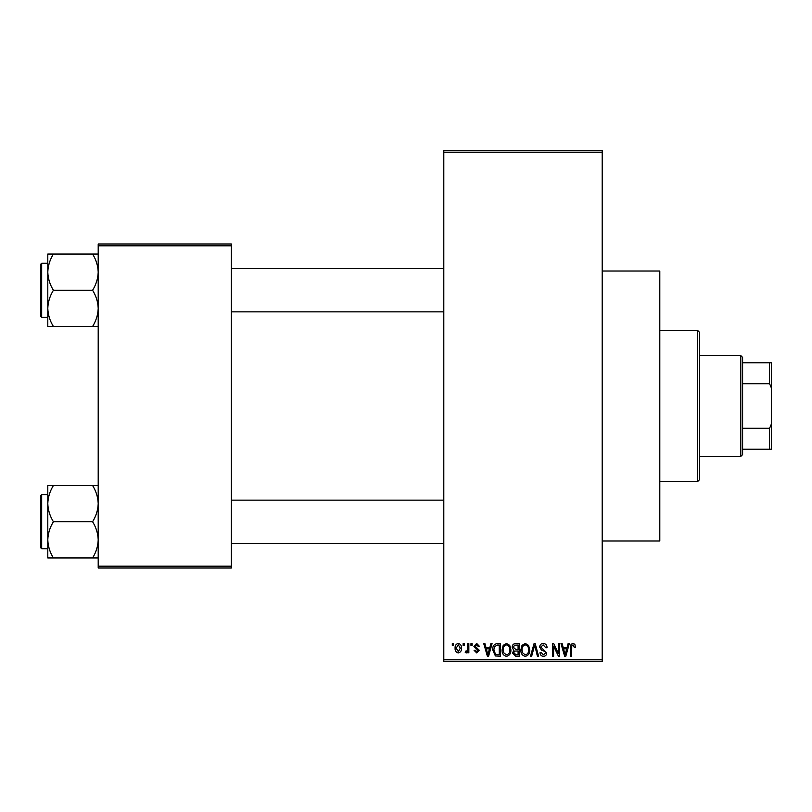 <?xml version="1.0" encoding="UTF-8"?>
<svg xmlns="http://www.w3.org/2000/svg" width="812" height="812" viewBox="0 0 812 812"><rect width="100%" height="100%" fill="white"/><g stroke="black" fill="none" stroke-linecap="round" stroke-linejoin="round"><path stroke-width="1.22" d="M602.199 271.005L659.801 271.005L659.801 540.995L602.199 540.995M463.114 645.398L463.114 643.601L464.251 643.601L464.251 645.398L463.114 645.398M467.692 648.352L467.692 643.601L468.839 643.601L468.839 652.767L467.692 652.767L467.692 651.305L466.321 652.929L465.235 652.432L465.56 651.122L466.392 651.295L467.479 650.219L467.692 648.352M470.96 645.398L470.96 643.601L472.107 643.601L472.107 645.398L470.96 645.398M473.914 646.393L476.674 643.439L479.476 646.382L478.329 646.545L476.603 644.748L475.05 646.169L479.313 650.31L476.725 652.929L474.076 650.31L475.223 650.148L476.685 651.62L478.166 650.503L473.914 646.393M489.88 647.367L490.874 643.601L492.072 643.601L488.591 656.197L487.383 656.197L483.729 643.601L484.926 643.601L485.921 647.367L489.88 647.367M506.475 643.439L509.763 645.408L510.89 649.732C511.144 653.305 509.662 655.517 506.465 656.36C503.328 655.538 501.857 653.376 502.06 649.884L503.196 645.357L506.475 643.439M525.293 643.439L528.582 645.408L529.708 649.732C529.962 653.305 528.48 655.517 525.283 656.36C522.146 655.538 520.675 653.376 520.878 649.884L522.014 645.357L525.293 643.439M573.049 643.439L574.845 644.322L575.525 647.367L574.378 647.529L572.998 644.911L571.76 645.865L571.597 656.197L570.45 656.197L570.45 647.651C570.176 645.347 571.039 643.946 573.049 643.439M443.799 659.801L602.199 659.801L602.199 661.597L443.799 661.597L443.799 150.403L602.199 150.403L602.199 152.199L443.799 152.199M602.199 659.801L602.199 152.199M567.121 647.367L568.106 643.601L569.313 643.601L565.822 656.197L564.624 656.197L560.96 643.601L562.158 643.601L563.152 647.367L567.121 647.367M558.514 653.68L558.514 643.601L559.651 643.601L559.651 656.197L558.433 656.197L553.601 646.098L553.601 656.197L552.454 656.197L552.454 643.601L553.682 643.601L558.514 653.68M539.696 647.093C539.818 644.809 541.005 643.591 543.258 643.439C545.735 643.703 547.004 645.124 547.055 647.692L545.908 647.854L543.157 644.911L540.833 647.062L546.73 652.909C546.649 655.04 545.562 656.187 543.472 656.36C541.239 656.147 540.092 654.888 540.021 652.604L541.168 652.432L543.431 654.888L545.583 652.868L545.217 651.589L541.431 650.087L539.696 647.093M530.469 656.197L534.073 643.601L535.189 643.601L538.589 656.197L537.402 656.197L534.702 645.073L531.677 656.197L530.469 656.197M512.199 647.296C512.22 644.931 513.387 643.703 515.691 643.601L519.233 643.601L519.233 656.197L515.681 656.197L512.524 653.031L513.763 650.392L512.199 647.296M492.732 649.965C492.427 646.382 493.869 644.261 497.066 643.601L500.415 643.601L500.415 656.197L495.401 655.964L492.732 649.965M455.096 648.28C454.872 645.652 455.938 644.038 458.283 643.439C460.597 644.028 461.663 645.601 461.47 648.179C461.673 650.767 460.607 652.351 458.283 652.929C455.989 652.361 454.923 650.808 455.096 648.28M452.304 645.398L452.304 643.601L453.451 643.601L453.451 645.398L452.304 645.398M98.201 243.996L231.4 243.996L231.4 245.803L98.201 245.803L98.201 243.996M231.4 566.197L231.4 568.004L98.201 568.004L98.201 566.197L231.4 566.197L231.4 245.803M98.201 566.197L98.201 245.803M565.659 652.503L566.735 648.839L563.548 648.839L565.132 654.888L565.659 652.503M525.273 654.888C527.729 654.218 528.825 652.493 528.561 649.712C528.724 647.123 527.627 645.52 525.303 644.911C522.908 645.56 521.812 647.235 522.014 649.925L522.502 652.777L525.273 654.888M518.086 654.726L518.086 650.96L514.737 651.082L513.671 652.828L516.097 654.726L518.086 654.726M518.086 649.488L518.086 645.073L514.473 645.236L513.346 647.286L515.833 649.488L518.086 649.488M506.455 654.888C508.911 654.218 510.007 652.493 509.743 649.712C509.906 647.123 508.809 645.52 506.485 644.911C504.079 645.56 502.993 647.235 503.196 649.925L503.684 652.777L506.455 654.888M499.268 654.726L499.268 645.073L497.208 645.073L494.335 646.91L493.869 649.986L495.614 654.472L499.268 654.726M488.428 652.503L489.494 648.839L486.307 648.839L487.9 654.888L488.428 652.503M458.313 651.62L460.323 648.189L458.252 644.748L456.232 648.189L458.313 651.62M697.599 481.597L697.599 330.403L699.396 332.199L699.396 479.801L697.599 481.597L659.801 481.597M697.599 330.403L659.801 330.403M47.796 503.623L47.796 539.858C48.009 533.494 49.877 527.455 53.409 521.74C49.897 516.097 48.03 510.058 47.796 503.623C48.009 497.269 49.877 491.23 53.409 485.515L47.796 485.515L47.796 503.623M41.676 548.739L40.6 547.664L40.6 495.817L41.676 494.741L41.676 548.739L47.796 548.739M98.201 485.515L92.598 485.515C96.1 491.148 97.968 497.188 98.201 503.623C97.988 509.987 96.12 516.026 92.598 521.74L53.409 521.74M92.598 485.515L53.409 485.515M92.598 521.74C96.1 527.384 97.968 533.413 98.201 539.858C97.988 546.212 96.12 552.251 92.598 557.966L53.409 557.966C49.897 552.333 48.03 546.293 47.796 539.858L47.796 557.966L53.409 557.966M92.598 557.966L98.201 557.966M740.798 355.595L742.604 357.402L742.604 454.598L740.798 456.405L740.798 355.595L699.396 355.595M742.604 362.802L771.4 362.802L771.4 449.198L769.603 449.198L769.603 428.269L771.4 423.996M742.604 428.269L769.603 428.269M771.4 388.004L769.603 383.731L769.603 362.802M742.604 383.731L769.603 383.731M742.604 449.198L769.603 449.198M98.201 254.034L92.598 254.034C96.1 259.667 97.968 265.707 98.201 272.142C97.988 278.506 96.12 284.545 92.598 290.26C96.1 295.903 97.968 301.942 98.201 308.377C97.988 314.731 96.12 320.77 92.598 326.485L53.409 326.485C49.897 320.852 48.03 314.812 47.796 308.377C48.009 302.013 49.877 295.974 53.409 290.26C49.897 284.616 48.03 278.587 47.796 272.142C48.009 265.788 49.877 259.749 53.409 254.034L47.796 254.034L47.796 326.485L53.409 326.485M40.6 316.183L40.6 264.336L41.676 263.261L41.676 317.259L40.6 316.183M92.598 254.034L53.409 254.034M92.598 290.26L53.409 290.26M92.598 326.485L98.201 326.485M41.676 494.741L47.796 494.741M443.799 543.34L231.4 543.34M443.799 500.141L231.4 500.141M231.4 268.66L443.799 268.66M231.4 311.859L443.799 311.859M740.798 456.405L699.396 456.405M41.676 317.259L47.796 317.259M41.676 263.261L47.796 263.261"/></g></svg>
